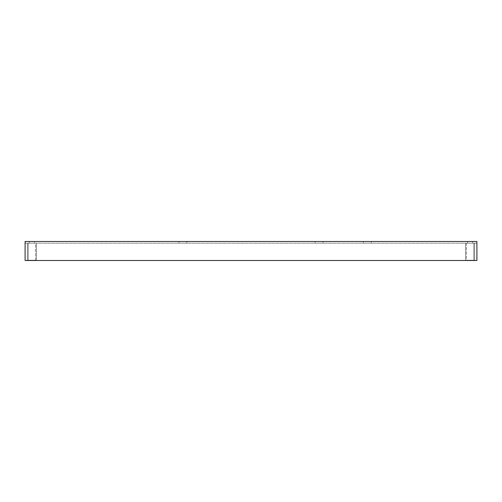 <?xml version="1.0" encoding="UTF-8"?>
<svg xmlns="http://www.w3.org/2000/svg" width="502" height="502" viewBox="0 0 502 502"><rect width="100%" height="100%" fill="white"/><g stroke="black" fill="none" stroke-linecap="round" stroke-linejoin="round"><path stroke-width="0.38" stroke-dasharray="2.51 1.88" d="M35.598 260.224L35.598 243.194L28.219 243.194L35.598 243.194L28.219 243.194L35.598 243.194L35.598 260.224L28.219 260.224L28.219 243.194L28.219 260.224L35.598 260.224M27.372 260.224L36.451 260.224L36.451 243.194L27.372 243.194L36.451 243.194L27.372 243.194L36.451 243.194L36.451 260.224L27.372 260.224L27.372 243.194L27.372 260.224L36.451 260.224L27.372 260.224M466.402 243.194L466.402 260.224L473.781 260.224L466.402 260.224L473.781 260.224L466.402 260.224L466.402 243.194L473.781 243.194L473.781 260.224L473.781 243.194L466.402 243.194M465.549 243.194L474.628 243.194L474.628 260.224L465.549 260.224L474.628 260.224L465.549 260.224L474.628 260.224L474.628 243.194L465.549 243.194L465.549 260.224L465.549 243.194L474.628 243.194L465.549 243.194M371.329 243.194L371.329 241.493L363.385 241.493L371.329 241.493L363.385 241.493L371.329 241.493L371.329 243.194L363.385 243.194L363.385 241.493L363.385 243.194L371.329 243.194M34.462 243.194L34.462 241.493L29.354 241.493L34.462 241.493L29.354 241.493L34.462 241.493L34.462 243.194L29.354 243.194L29.354 241.493L29.354 243.194L34.462 243.194M472.646 243.194L472.646 241.493L467.538 241.493L472.646 241.493L467.538 241.493L472.646 241.493L472.646 243.194L467.538 243.194L467.538 241.493L467.538 243.194L472.646 243.194M186.863 243.194L186.863 241.493L178.919 241.493L186.863 241.493L178.919 241.493L186.863 241.493L186.863 243.194L178.919 243.194L178.919 241.493L178.919 243.194L186.863 243.194M323.081 243.194L323.081 241.493L315.137 241.493L323.081 241.493L315.137 241.493L323.081 241.493L323.081 243.194L315.137 243.194L315.137 241.493L315.137 243.194L323.081 243.194M25.1 243.194L476.9 243.194L25.1 243.194L25.1 260.507L476.9 260.507L476.9 241.493L25.1 241.493L476.9 241.493L476.9 260.507L476.9 243.194L25.1 243.194L476.9 243.194L476.9 260.507L476.9 241.493L25.1 241.493L25.1 260.507L25.1 241.493L25.1 260.507L25.1 243.194L25.1 260.507L476.9 260.507L25.1 260.507L476.9 260.507L25.1 260.507L25.1 243.194M25.1 260.507L476.9 260.507L25.1 260.507"/><path stroke-width="0.75" d="M25.1 260.507L476.9 260.507L476.9 241.493L25.1 241.493L25.1 260.507"/></g></svg>
